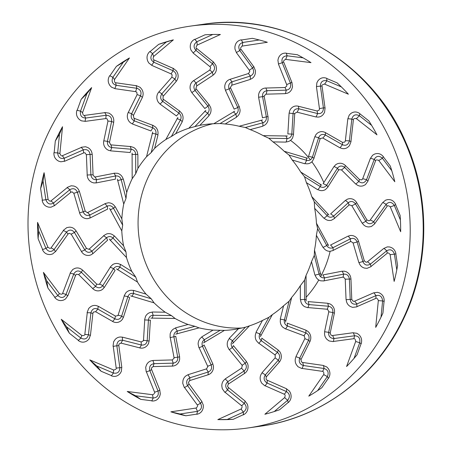 <?xml version="1.0" encoding="UTF-8"?>
<svg xmlns="http://www.w3.org/2000/svg" width="452" height="452" viewBox="0 0 452 452"><rect width="100%" height="100%" fill="white"/><g stroke="black" fill="none" stroke-linecap="round" stroke-linejoin="round"><path stroke-width="0.68" d="M373.618 292.885L377.352 292.331M377.358 292.291L379.358 292.89C382.742 294.574 384.347 297.405 384.166 301.377M384.16 301.422L382.612 300.908L381.019 317.151M373.9 292.777L375.974 295.614C379.912 294.693 382.126 296.45 382.612 300.879M378.324 300.62L375.697 327.384A192.829 181.314 -98.1 0 0 382.917 313.1L384.064 301.365M285.483 322.112L291.693 297.388A103.519 97.338 -98.1 0 0 300.32 285.715L304.558 280.121L304.608 299.461L300.608 299.619C300.761 302.693 302.066 305.032 304.529 306.631L307.671 307.659M300.32 285.715L300.354 299.54M306.123 301.072L306.055 275.37L304.558 280.121M306.207 299.597L304.603 299.461M327.779 303.269L328.48 306.247C331.615 306.868 333.073 308.925 332.853 312.417M332.83 312.53L328.909 311.84M328.92 311.801L327.621 309.434M309.083 304.591L328.48 306.247L327.141 309.321M308.061 301.591L327.457 303.247L329.926 303.902M329.802 303.817L331.378 304.789C333.949 306.987 334.949 309.801 334.367 313.242M334.35 313.321L332.841 312.473L328.661 332.339C328.367 336.169 330.096 338.243 333.847 338.565M354.052 358.363L359.741 342.678L361.131 343.899M359.736 342.706L355.944 341.599M361.052 343.802L357.069 354.769A192.829 181.314 -98.1 0 1 346.582 366.515L355.662 341.509M332.553 335.542L334.13 338.531M353.278 332.74L354.594 335.763L334.011 338.554M353.125 332.728L332.491 335.525M304.608 299.461C304.795 302.252 306.224 303.953 308.902 304.569M308.157 301.597L309.044 304.586L307.902 307.676M353.826 338.808L354.594 335.763C358.645 335.96 360.363 338.254 359.752 342.65M355.944 341.576L354.973 339.045M354.391 338.604L333.401 341.452M333.977 338.554L333.373 341.571M306.055 275.37A103.519 97.338 -98.1 0 0 311.501 261.674L314.908 275.082M330.18 333.096L334.356 313.264M333.175 341.61L329.039 340.932L326.982 339.39C324.937 337.282 324.186 334.734 324.717 331.751L328.661 332.339L330.18 333.118L331.096 335.248L332.446 335.565M352.978 332.779L356.735 333.271M356.752 333.237L358.549 334.361C361.419 336.921 362.289 340.09 361.148 343.859M328.773 311.807L324.587 331.683M327.627 309.264L307.936 307.58M287.24 323.146L305.659 330.067L307.891 331.372M307.795 331.254L309.089 332.627C311.049 335.452 311.326 338.441 309.925 341.588M301.021 359.521L309.908 341.599M309.886 341.661L308.626 340.124L299.721 358.074L301.015 359.549L301.382 361.832L302.608 362.498M323.372 365.453L302.671 362.476M323.22 365.465L326.745 366.967M326.773 366.939L328.237 368.521C330.401 371.781 330.468 375.07 328.44 378.386M323.688 374.595L308.778 396.15A192.829 181.314 -98.1 0 0 321.824 387.731L328.361 378.284M323.954 374.719L323.621 372.041M323.163 371.459L302.106 368.431M301.851 368.533L297.998 366.736L296.376 364.679C294.907 362.086 294.8 359.425 296.043 356.701L299.721 358.074C298.501 361.679 299.676 364.148 303.236 365.493M304.846 338.65L295.936 356.605M304.993 338.672L304.303 336.062M304.354 335.892L285.658 328.87M285.381 328.881L282.585 327.028C280.585 324.802 279.89 322.186 280.494 319.185L284.404 319.863L289.071 301.258L283.602 305.755L280.263 319.055M260.324 336.678L272.381 314.609A103.519 97.338 -98.1 0 0 283.602 305.755M261.776 338.152L277.957 349.865L279.811 351.735M279.743 351.594L280.664 353.272C281.873 356.532 281.415 359.487 279.291 362.131L266.273 376.917M279.234 362.193L278.381 360.063L265.358 374.877L266.256 376.957L266.058 379.228L267.092 380.194M286.517 388.748L267.149 380.2M286.365 388.72L289.421 391.138M289.449 391.11L290.489 393.037C291.789 396.777 291.054 399.963 288.28 402.596M284.596 397.63L264.866 414.258A192.829 181.314 -98.1 0 0 279.573 409.749L288.223 402.455M284.816 397.8L285.15 395.155M284.85 394.466L265.149 385.771M264.878 385.81L261.578 383.019L260.505 380.595C259.719 377.686 260.262 375.092 262.132 372.815L265.358 374.877C263.301 378.008 263.832 380.703 266.962 382.974M275.076 357.882L262.053 372.702M275.212 357.933L275.183 355.261M275.274 355.108L258.843 343.221M258.572 343.17L256.312 340.605C254.917 337.91 254.877 335.198 256.194 332.474L259.815 333.932L268.889 317.321L262.488 320.434L256.001 332.305M232.356 343.774L249.442 325.864A103.519 97.338 -98.1 0 0 262.488 320.434M233.407 345.588L246.25 361.289L247.589 363.6M247.56 363.442L248.046 365.312C248.425 368.792 247.261 371.51 244.549 373.471M228.311 384.104L244.532 373.454M244.481 373.516L244.165 370.928L227.915 381.595L228.288 384.143L227.537 386.262L228.305 387.46M245.069 401.02L228.362 387.483M244.927 400.964L247.3 404.122M247.34 404.105L247.877 406.246C248.227 410.207 246.735 413.077 243.402 414.846M241.035 409.037L217.83 419.609A192.829 181.314 -98.1 0 0 233.209 419.309L243.379 414.676M241.21 409.241L242.176 406.817M242.052 406.065L225.062 392.296M224.785 392.274L222.265 388.675L221.819 386.042C221.762 383.019 222.921 380.669 225.294 378.991L227.915 381.595C225.152 384.036 225.011 386.776 227.497 389.816M241.498 368.199L225.243 378.872M241.617 368.278L242.244 365.724M242.362 365.595L229.322 349.656M229.074 349.537L227.503 346.447C226.808 343.463 227.429 340.842 229.373 338.576L232.531 340.706L245.385 327.225L238.419 328.745L229.232 338.378M203.485 342.91L224.435 330.384A103.519 97.338 -98.1 0 0 233.74 329.536A103.519 97.338 -98.1 0 0 238.419 328.745M204.061 344.944L212.694 363.572L213.429 366.16M213.44 365.996L213.451 367.934C212.971 371.391 211.18 373.691 208.073 374.838M189.716 380.584L208.056 374.804M207.993 374.855L208.315 371.979L189.942 377.77L189.687 380.629L188.444 382.443L188.891 383.788M201.852 401.438L188.942 383.833M201.728 401.348L203.264 405.037M203.304 405.026L203.298 407.241C202.677 411.162 200.53 413.512 196.863 414.298M195.982 408.043L170.884 411.834A192.829 181.314 -98.1 0 0 185.879 415.772L196.88 414.111M196.1 408.269L197.631 406.224M197.693 405.472L184.569 387.567M184.303 387.483L182.738 383.313L182.947 380.652C183.625 377.725 185.326 375.781 188.038 374.815L189.942 377.77C186.665 379.358 185.862 381.957 187.529 385.562M206.394 368.9L188.015 374.691M206.491 368.996L207.722 366.736M207.869 366.645L199.106 347.741M198.891 347.565L198.123 344.153C198.174 341.085 199.417 338.729 201.858 337.079L204.394 339.723L220.164 330.293L213.033 330.129L201.767 336.864M175.681 334.152L199.066 327.864A103.519 97.338 -98.1 0 0 213.033 330.129M175.738 336.271L179.574 356.549L179.659 359.238M179.704 359.08L179.246 360.95C177.935 364.154 175.636 365.877 172.342 366.126M153.126 366.606L172.336 366.086M172.263 366.126L173.269 363.142L154.025 363.668L153.087 366.651L151.437 368.03L151.544 369.437M159.81 389.974L151.584 369.504M159.714 389.856L160.302 393.828M160.347 393.828L159.805 395.958C158.24 399.562 155.584 401.24 151.832 400.992M152.505 394.72L127.227 391.472A192.829 181.314 -98.1 0 0 140.815 399.376L151.9 400.8M152.567 394.946L154.55 393.426M154.799 392.715L146.425 371.894M146.194 371.753L145.685 367.306L146.538 364.798C147.917 362.165 150.036 360.752 152.906 360.566L154.025 363.668C150.459 364.295 149.041 366.566 149.781 370.493M172.161 359.933L152.912 360.453M172.229 360.041L173.975 358.233M174.144 358.176L170.251 337.593M170.088 337.378L170.172 333.875C170.975 330.932 172.754 329.005 175.523 328.084L177.337 331.05L194.936 326.316L188.066 324.485L175.489 327.869M150.832 318.101L175.06 318.474A103.519 97.338 -98.1 0 0 188.066 324.485M150.375 320.152L149.149 340.701L148.572 343.305M148.657 343.17L147.759 344.848C145.708 347.571 143.052 348.605 139.792 347.944M121.029 343.119L139.798 347.887M141.403 345.017L122.616 340.243L120.978 343.158L119.04 344.017L118.803 345.384M121.814 367.403L118.825 345.464M121.752 367.273L121.351 371.25M121.396 371.256L120.345 373.166C117.949 376.211 114.966 377.098 111.384 375.832M113.571 369.968L89.829 359.905A192.829 181.314 -98.1 0 0 101.09 371.233L111.497 375.646M113.571 370.182L115.87 369.284M116.283 368.668L113.237 346.351M113.045 346.164L113.638 341.74L115.079 339.554C117.057 337.395 119.458 336.616 122.289 337.22L122.616 340.243C119 339.864 117.074 341.661 116.831 345.639M141.131 341.91L122.322 337.124M141.171 342.023L143.307 340.785M143.482 340.774L144.725 319.92M144.623 319.671L145.561 316.321C147.053 313.705 149.25 312.332 152.16 312.208M130.639 295.84L154.059 302.851A103.519 97.338 -98.1 0 0 165.212 312.208L152.177 312.004M129.696 297.687L123.492 317.106L122.294 319.457M122.413 319.344L121.13 320.711C118.475 322.779 115.644 323.05 112.644 321.519M95.615 311.716L112.661 321.462M112.576 321.479L114.927 318.852L97.852 309.095L95.558 311.756L93.468 312.027L92.903 313.264M90.451 335.271L92.903 313.355M90.423 335.13L89.061 338.847M89.1 338.864L87.62 340.412C84.552 342.695 81.439 342.735 78.275 340.537M81.823 335.474L61.246 319.281A192.829 181.314 -98.1 0 0 69.405 333.265L78.428 340.367M81.772 335.666L84.225 335.452M84.773 334.972L87.264 312.682M87.123 312.462L88.778 308.36L90.711 306.648C93.157 305.106 95.677 305.01 98.27 306.366L97.852 309.095C94.434 307.739 92.123 308.936 90.92 312.694M115.418 316.055L98.333 306.292M115.424 316.168L117.802 315.586M117.972 315.626L124.272 295.913M124.227 295.653L125.955 292.687C128.04 290.568 130.515 289.845 133.368 290.523L133.611 293.495L151.234 298.772L146.03 294.122L133.436 290.353M116.475 268.895L137.493 282.071A103.519 97.338 -98.1 0 0 146.03 294.122M115.113 270.409L104.35 287.382L102.615 289.308M102.757 289.229L101.18 290.201C98.095 291.467 95.287 290.952 92.75 288.664M78.614 274.55L92.779 288.602M95.598 286.41L81.416 272.341L78.546 274.579L76.456 274.251L75.603 275.268M67.856 295.761L75.586 275.364M67.862 295.625L65.636 298.828M65.67 298.851L63.856 299.942C60.319 301.298 57.291 300.49 54.754 297.506M59.432 293.597L43.415 272.375A192.829 181.314 -98.1 0 0 47.923 288.06L54.946 297.365M59.336 293.743L61.766 294.235M62.421 293.919L70.275 273.172M70.196 272.935L72.8 269.437L75.088 268.313C77.84 267.494 80.309 268.092 82.501 270.11L81.416 272.341C78.433 270.104 75.896 270.624 73.817 273.906M96.768 284.138L82.575 270.064M96.751 284.24L99.197 284.359M99.361 284.438L110.277 267.217M110.299 266.962L112.701 264.573C115.243 263.104 117.814 263.087 120.418 264.51L119.927 267.166L135.741 277.082L131.831 271.471L120.526 264.386M109.305 239.097L126.487 257.533A103.519 97.338 -98.1 0 0 131.831 271.471M107.61 240.176L93.027 253.538L90.875 254.917M91.033 254.877L89.264 255.38C85.965 255.759 83.36 254.504 81.456 251.606M71.184 234.147L81.507 251.544M81.416 251.532L84.778 249.928L74.439 232.497L71.117 234.164L69.162 233.26L68.088 233.989M55.573 251.572L68.049 234.079M55.607 251.448L52.669 253.911M52.698 253.939L50.669 254.499C46.906 254.843 44.166 253.233 42.431 249.673M47.929 247.182L37.561 222.378A192.829 181.314 -98.1 0 0 38.104 238.696L42.652 249.572M47.793 247.278L50.036 248.436M50.743 248.312L63.427 230.526M63.41 230.283L66.794 227.627L69.286 227.17C72.156 227.13 74.405 228.379 76.038 230.91L74.439 232.497C72.088 229.526 69.506 229.328 66.681 231.91M86.462 248.334L76.122 230.899M86.422 248.419L88.767 249.227M88.903 249.34L103.7 235.78M103.785 235.554L106.7 233.91C109.52 233.187 112.023 233.865 114.203 235.95L113.068 238.097L125.995 251.973L123.577 245.786L114.339 235.871M109.621 208.479L121.791 230.921A103.519 97.338 -98.1 0 0 123.577 245.786M107.712 209.05L90.304 217.892L87.874 218.627M88.038 218.632L86.196 218.632C82.902 218.101 80.688 216.18 79.546 212.875M73.84 193.258L79.603 212.819M83.168 211.852L77.394 192.269L73.766 193.27L72.088 191.84L70.868 192.236M54.432 205.711L70.806 192.32L69.783 189.755M54.5 205.603L51.042 207.169M51.065 207.202L48.963 207.185C45.228 206.496 42.957 204.202 42.143 200.304M48.087 199.394L44.081 172.704A192.829 181.314 -98.1 0 0 40.623 188.54L42.381 200.242M45.861 199.688L47.929 199.405L49.827 201.185M50.545 201.259L67.19 187.636M67.235 187.416L71.162 185.778L73.699 186.015C76.49 186.761 78.371 188.574 79.337 191.456L77.394 192.275M85.202 211.078L79.422 191.473M85.14 211.135L87.219 212.581M87.321 212.722L104.988 203.75M105.124 203.564L108.356 202.773C111.271 202.846 113.531 204.18 115.141 206.779L113.508 208.265L122.673 225.152L121.837 218.83L115.288 206.762M117.396 179.128L123.729 204.05A103.519 97.338 -98.1 0 0 121.837 218.83M115.401 179.156L96.349 182.874L93.818 182.913M93.971 182.958L92.191 182.461C89.123 181.049 87.439 178.602 87.14 175.116M86.383 154.674L87.208 175.065M90.897 174.822L90.072 154.409L86.315 154.674L85.038 152.827L83.756 152.855M64.517 161.302L83.671 152.923M64.608 161.228L60.873 161.782M60.884 161.816L58.85 161.228C55.393 159.545 53.748 156.725 53.912 152.753M59.901 153.494L62.523 126.729A192.829 181.314 -98.1 0 0 55.308 141.007L54.155 152.742M57.664 152.878L59.743 153.443L61.15 155.691M61.828 155.957L81.309 147.437M81.405 147.245L85.614 146.742L88.016 147.663C90.547 149.137 91.925 151.386 92.163 154.42L90.072 154.409C89.417 150.612 87.247 149.07 83.558 149.787M93.067 174.907L92.236 154.477M92.988 174.941L94.654 176.924M94.722 177.082L114.057 173.308M114.232 173.178L117.56 173.297C120.373 174.161 122.238 176.054 123.164 178.986L121.215 179.704L125.984 198.456L126.724 192.433L123.317 179.032M132.103 153.042L132.17 178.738A103.519 97.338 -98.1 0 0 126.724 192.433M130.165 152.522L110.768 150.866L108.299 150.205M108.44 150.29L106.83 149.324C104.197 147.137 103.163 144.329 103.723 140.894M107.977 121.029L103.802 140.855M103.74 140.809L107.429 141.346L111.61 121.481L107.909 121.012L107.118 118.865L105.864 118.531M85.14 121.379L105.774 118.582M85.242 121.334L81.484 120.842M81.49 120.876L79.659 119.752C76.716 117.204 75.806 114.04 76.936 110.271M82.563 112.605L91.643 87.592A192.829 181.314 -98.1 0 0 81.157 99.344L77.173 110.311M82.417 112.52L83.241 115.068M83.835 115.503L104.813 112.661M104.954 112.52L109.164 113.181L111.271 114.718C113.367 116.819 114.153 119.362 113.644 122.339L111.61 121.481C111.904 117.65 110.175 115.576 106.423 115.254M109.52 142.295L113.706 122.419M109.44 142.29L110.576 144.68M110.599 144.849L130.278 146.527M130.487 146.459L133.685 147.476C136.205 149.075 137.555 151.409 137.736 154.477L135.668 154.358L135.713 173.698L137.905 168.398L137.871 154.573M152.742 131.995L146.533 156.725A103.519 97.338 -98.1 0 0 137.905 168.398M150.985 130.967L132.566 124.046L130.334 122.735M130.447 122.854L129.119 121.486C127.102 118.673 126.78 115.689 128.165 112.542M137.137 94.604L128.249 112.52M131.651 113.684L140.549 95.745L137.075 94.581L136.832 92.281L135.702 91.603M114.893 88.654L135.594 91.632M115.006 88.643L111.48 87.14M111.474 87.168L109.966 85.597C107.734 82.343 107.627 79.06 109.644 75.75M114.537 79.518L129.447 57.963A192.829 181.314 -98.1 0 0 116.401 66.376L109.864 75.829M114.412 79.371L114.593 82.072M115.062 82.654L136.114 85.682M136.284 85.592L140.205 87.377L141.877 89.428C143.391 92.016 143.538 94.671 142.318 97.389L140.549 95.745C141.77 92.14 140.595 89.671 137.035 88.326M133.447 115.452L142.357 97.496M133.368 115.424L133.888 118.051M133.871 118.215L152.561 125.238M152.776 125.238L155.629 127.085C157.686 129.306 158.426 131.911 157.855 134.911L155.872 133.956L151.2 152.561L154.624 148.358L157.963 135.058M177.902 117.435L165.844 139.504A103.519 97.338 -98.1 0 0 154.624 148.358M176.45 115.961L160.262 104.248L158.415 102.378M158.499 102.519L157.545 100.847C156.273 97.587 156.691 94.643 158.799 91.999M171.884 77.202L158.884 91.993M161.895 93.745L174.913 78.942L171.828 77.173L172.155 74.885L171.218 73.902M151.748 65.359L171.116 73.908M151.861 65.387L148.804 62.975M148.793 62.997L147.719 61.076C146.346 57.347 147.041 54.167 149.804 51.534M153.629 56.483L173.359 39.855A192.829 181.314 -98.1 0 0 158.652 44.364L149.996 51.652M153.55 56.291L153.064 58.958M153.375 59.647L173.065 68.337M173.252 68.314L176.625 71.094L177.743 73.518C178.585 76.416 178.082 79.004 176.229 81.281L174.913 78.942C176.975 75.812 176.438 73.117 173.308 70.845M163.217 96.219L176.24 81.4M163.149 96.157L163.008 98.852M162.952 99.005L179.376 110.887M179.585 110.955L181.902 113.508C183.354 116.198 183.439 118.899 182.15 121.622L180.455 119.887L171.381 136.498L175.738 133.679L182.224 121.808M205.869 110.339L188.783 128.249A103.519 97.338 -98.1 0 0 175.738 133.679M204.818 108.525L191.97 92.818L190.637 90.513M190.682 90.666L190.162 88.801C189.721 85.332 190.846 82.62 193.535 80.659M209.847 70.02L193.625 80.665M193.603 80.614L196.106 82.891L212.355 72.224L209.801 69.987L210.677 67.851L210.005 66.642M193.196 53.087L209.903 66.625M193.298 53.15L190.925 49.991L190.332 47.867C189.908 43.912 191.36 41.053 194.682 39.284M197.191 45.076L220.39 34.505A192.829 181.314 -98.1 0 0 205.016 34.798L194.846 39.437M197.157 44.85L196.038 47.296M196.168 48.042L213.158 61.805M213.344 61.851L215.937 65.438L216.435 68.066C216.542 71.077 215.418 73.422 213.067 75.1L212.355 72.224C215.118 69.783 215.259 67.043 212.773 64.003M196.795 85.903L213.05 75.23M196.744 85.818L195.953 88.389M195.857 88.513L208.897 104.452M209.084 104.581L210.711 107.666C211.463 110.644 210.886 113.26 208.971 115.514L207.745 113.113L194.885 126.594L199.807 125.368L208.993 115.735M234.741 111.198L213.79 123.729A103.519 97.338 -98.1 0 0 204.479 124.577A103.519 97.338 -98.1 0 0 199.807 125.368M234.164 109.164L225.531 90.541L224.797 87.954M224.802 88.112L224.757 86.185C225.175 82.733 226.927 80.439 230.017 79.298M248.442 73.535L230.096 79.32M230.091 79.275L231.955 81.84L250.329 76.049L248.402 73.501L249.77 71.67L249.419 70.309M236.413 52.669L249.323 70.269M236.498 52.765L234.961 49.07L234.904 46.872C235.464 42.963 237.566 40.618 241.221 39.832M242.244 46.07L267.335 42.279A192.829 181.314 -98.1 0 0 252.346 38.335L241.34 40.002M242.266 45.821L240.583 47.889M240.526 48.641L253.657 66.54M253.826 66.642L255.465 70.8L255.307 73.456C254.674 76.371 253.018 78.315 250.323 79.275L250.329 76.049C253.606 74.461 254.414 71.862 252.741 68.258M231.899 85.202L250.278 79.411M231.87 85.095L230.475 87.377M230.35 87.468L239.114 106.373M239.266 106.559L240.091 109.96C240.097 113.023 238.893 115.373 236.486 117.011L235.876 114.096L220.113 123.526L225.186 123.984L236.458 117.243M262.544 119.955L239.159 126.249A103.519 97.338 -98.1 0 0 225.186 123.984M262.482 117.842L258.651 97.564L258.567 94.875M258.533 95.027L258.962 93.163C260.211 89.971 262.471 88.253 265.748 88.004M285.031 87.513L265.821 88.038M267.013 90.677L286.246 90.151L285.003 87.479L286.777 86.083L286.766 84.66M278.455 64.133L286.681 84.603M278.511 64.252L277.918 60.285M277.901 60.285L278.404 58.155C279.895 54.562 282.511 52.89 286.252 53.138M285.72 59.393L310.993 62.642A192.829 181.314 -98.1 0 0 297.41 54.737L286.325 53.313M285.8 59.144L283.664 60.687M283.427 61.399L291.8 82.213M291.941 82.371L292.517 86.807L291.715 89.31C290.387 91.937 288.303 93.338 285.455 93.524L286.246 90.151C289.811 89.524 291.229 87.253 290.489 83.326M266.132 94.169L285.381 93.649M266.132 94.05L264.217 95.886M264.081 95.931L267.974 116.514M268.07 116.746L268.042 120.238C267.296 123.17 265.561 125.097 262.827 126.006M287.393 136.012L263.16 135.64A103.519 97.338 -98.1 0 0 250.159 129.622L262.736 126.238M287.851 133.961L289.077 113.412L289.653 110.802M289.585 110.938L290.45 109.271C292.444 106.548 295.054 105.525 298.297 106.186M317.129 111.006L298.36 106.231M298.371 106.209L298.857 108.796L317.654 113.576L317.106 110.972L319.174 110.096L319.507 108.717M316.445 86.705L319.44 108.644M316.473 86.84L316.869 82.857M316.852 82.852L317.858 80.948C320.185 77.913 323.135 77.032 326.7 78.298M324.655 84.145L348.39 94.208A192.829 181.314 -98.1 0 0 337.135 82.88L326.728 78.467M324.796 83.908L322.344 84.829M321.943 85.445L324.988 107.757M325.084 107.96L324.564 112.373L323.174 114.554C321.248 116.706 318.88 117.48 316.072 116.87L317.654 113.576C321.27 113.955 323.197 112.158 323.44 108.181M297.162 112.192L315.971 116.978M297.19 112.068L294.89 113.333M294.744 113.333L293.495 134.193M293.534 134.447L292.659 137.792C291.218 140.402 289.06 141.77 286.184 141.888L287.082 138.532L268.85 138.255L273.014 141.905L286.043 142.103M307.586 158.268L284.167 151.256A103.519 97.338 -98.1 0 0 273.014 141.905M308.53 156.426L314.733 137.001L315.925 134.656M315.829 134.764L317.078 133.402C319.671 131.34 322.462 131.08 325.446 132.611M342.543 142.403L325.496 132.662M325.513 132.651L325.344 134.967L342.424 144.725L342.531 142.374L344.746 142.086L345.407 140.832M347.814 118.836L345.362 140.753M347.803 118.978L349.159 115.266M349.142 115.243L350.582 113.701C353.583 111.429 356.662 111.395 359.809 113.599M356.402 118.639L376.979 134.832A192.829 181.314 -98.1 0 0 368.821 120.848L359.798 113.746M356.594 118.43L353.989 118.661M353.453 119.142L350.961 141.431M351.006 141.668L349.424 145.753L347.543 147.459C345.147 148.996 342.667 149.081 340.085 147.725L342.424 144.725C345.837 146.081 348.147 144.883 349.351 141.126M322.875 138.046L339.96 147.81M322.937 137.922L320.395 138.527M320.248 138.487L313.954 158.2M313.931 158.466L312.259 161.426C310.23 163.534 307.801 164.251 304.981 163.573L306.659 160.324L289.037 155.047L292.195 159.985L304.789 163.76M321.751 185.218L300.733 172.042A103.519 97.338 -98.1 0 0 292.195 159.985M323.112 183.704L333.875 166.732L335.604 164.805M335.486 164.878L337.028 163.918C340.051 162.658 342.819 163.178 345.339 165.472M362.707 178.828L361.758 179.862L359.538 179.551L345.379 165.522L344.661 167.404M370.408 158.341L362.679 178.743M370.363 158.488L372.589 155.285M372.572 155.262L374.352 154.177C377.815 152.827 380.81 153.64 383.33 156.629M378.787 160.517L394.805 181.738A192.829 181.314 -98.1 0 0 390.302 166.053L383.279 156.748M379.03 160.347L376.448 159.878M375.804 160.194L367.945 180.941M367.939 181.19L365.402 184.676L363.159 185.795C360.464 186.603 358.029 186.004 355.86 183.987L358.854 181.478L344.673 167.409M341.526 169.963L355.718 184.037M341.61 169.85L338.994 169.754M338.864 169.675L327.943 186.902M327.858 187.156L325.513 189.541C323.027 190.998 320.496 191.015 317.925 189.586L320.349 186.648L304.529 176.738L306.394 182.642L317.699 189.727M328.92 215.016L311.739 196.58A103.519 97.338 -98.1 0 0 306.394 182.642M330.61 213.932L345.192 200.575L347.345 199.191M347.209 199.23L348.944 198.733C352.181 198.36 354.747 199.626 356.628 202.524M366.967 219.971L356.651 202.575M355.504 203.903L365.832 221.322L366.973 219.966L369.052 220.853L370.222 220.107M382.691 202.536L370.216 220.028M382.618 202.665L385.556 200.196M385.55 200.168L387.533 199.62C391.229 199.281 393.935 200.897 395.653 204.457M390.296 206.931L400.664 231.735A192.829 181.314 -98.1 0 0 400.116 215.418L395.573 204.541M390.568 206.818L388.178 205.677M387.483 205.801L374.793 223.593M374.725 223.842L371.414 226.486L368.962 226.938C366.148 226.972 363.933 225.717 362.323 223.181L365.832 221.322C368.182 224.294 370.764 224.491 373.589 221.909M351.831 205.767L362.171 223.203M351.938 205.677L349.424 204.892M349.323 204.773L334.52 218.339M334.373 218.57L331.519 220.203C328.751 220.921 326.293 220.231 324.146 218.147L327.203 215.723L314.276 201.846L314.648 208.321L323.886 218.237M328.604 245.634L316.434 223.192A103.519 97.338 -98.1 0 0 314.648 208.321M330.514 245.057L347.921 236.215L350.345 235.481M350.204 235.475L352.012 235.481C355.244 236.023 357.419 237.944 358.543 241.255M367.442 261.861L366.126 262.273L364.323 260.86L358.555 241.3M383.833 248.397L367.459 261.787M383.725 248.504L387.178 246.939M387.178 246.905L389.245 246.928C392.907 247.628 395.138 249.928 395.935 253.826M390.138 254.719L394.144 281.41A192.829 181.314 -98.1 0 0 397.596 265.573L395.845 253.866M394.41 254.131L390.438 254.685L388.387 252.928M387.68 252.854L371.024 266.482M370.9 266.708L367.041 268.335L364.555 268.092C361.815 267.341 359.973 265.522 359.024 262.64L362.883 261.544L357.108 241.967L358.566 241.334M353.091 243.023L358.871 262.629M353.221 242.956L350.978 241.537M350.905 241.391L333.226 250.363M333.028 250.555L329.864 251.34C326.999 251.255 324.779 249.916 323.208 247.317L326.762 245.555L317.603 228.667L316.389 235.277L322.937 247.351M320.83 274.985L314.496 250.063A103.519 97.338 -98.1 0 0 316.389 235.277M322.818 274.957L341.87 271.24L344.407 271.2M344.266 271.149L346.017 271.658C349.023 273.07 350.667 275.528 350.95 279.02M354.554 301.241L353.176 301.286L351.775 299.456L350.95 279.053M373.747 292.8L354.588 301.185M382.607 300.942L378.623 300.648L377.064 298.422M376.392 298.156L356.911 306.676M356.73 306.88L352.588 307.371L350.232 306.445C347.757 304.964 346.413 302.704 346.198 299.67L350.204 299.41C350.854 303.207 353.023 304.75 356.713 304.032M345.232 279.195L346.057 299.625M345.373 279.155L343.537 277.195M343.503 277.025L324.163 280.805M323.926 280.946L320.654 280.816C317.897 279.946 316.072 278.042 315.18 275.104L319.055 274.115C319.914 276.771 321.705 278.031 324.429 277.89M403.563 283.466A202.982 190.863 -98.1 0 0 190.428 26.114A202.982 190.863 -98.1 0 0 30.165 254.03A202.982 190.863 -98.1 0 0 247.798 427.999A202.982 190.863 -98.1 0 0 403.563 283.466M311.739 196.58L314.276 201.846M327.971 213.847L327.203 215.723C329.192 217.587 331.322 217.74 333.587 216.169M330.694 213.886L333.7 216.073L334.542 218.401M300.733 172.042L304.529 176.738M320.547 184.326L320.344 186.653C322.717 187.913 324.796 187.473 326.598 185.331M323.186 183.642L326.677 185.207L327.982 186.953M284.167 151.256L289.037 155.047M306.207 157.72L306.659 160.324C309.247 160.901 311.14 159.901 312.349 157.33M308.58 156.358L312.4 157.183L313.999 158.234M263.16 135.64L268.85 138.255M285.93 135.837L287.082 138.538C289.704 138.38 291.286 136.894 291.817 134.063M287.884 133.888L293.546 134.204M250.159 129.622L245.34 127.504L262.934 122.769L262.827 126.012M239.159 126.249L245.34 127.504M261.092 120.175L262.94 122.769M262.934 122.763C265.426 121.899 266.578 120.017 266.403 117.13M262.505 117.769L268.019 116.503M213.79 123.729L220.113 123.526M233.39 111.797L235.876 114.102C238.057 112.571 238.707 110.429 237.831 107.678M237.769 107.531L239.153 106.339M188.783 128.249L194.885 126.594M204.711 111.271L207.745 113.119C209.468 111.034 209.57 108.779 208.056 106.344M204.812 108.463L207.96 106.226L208.926 104.401M165.844 139.504L171.381 136.498M177.009 118.639L180.461 119.887C181.602 117.396 181.156 115.181 179.105 113.237M176.427 115.91L178.986 113.141L179.387 110.819M146.533 156.725L151.2 152.561M152.171 133.396L155.872 133.956C156.369 131.221 155.398 129.193 152.951 127.871M150.957 130.933L152.81 127.814L152.55 125.159M132.17 178.738L135.713 173.698M131.894 154.533L135.668 154.358C135.476 151.567 134.046 149.866 131.374 149.25M130.131 152.505L131.227 149.233L130.249 146.448M123.729 204.05L125.984 198.456M117.554 180.614L121.221 179.698C120.356 177.048 118.565 175.788 115.842 175.93M115.695 175.952L114.006 173.229M121.791 230.921L122.673 225.152M110.135 209.864L113.514 208.265C112.034 205.926 110.005 205.197 107.423 206.078M107.683 209.073L107.288 206.14L104.92 203.677M126.487 257.533L125.995 251.973M110.135 240.283L113.073 238.097M113.068 238.097C111.079 236.232 108.949 236.08 106.683 237.65M107.593 240.215L106.57 237.746L103.61 235.718M137.493 282.071L135.741 277.082M117.554 269.804L119.927 267.166C117.56 265.906 115.475 266.347 113.678 268.488M115.102 270.46L113.588 268.612L110.175 267.172M154.059 302.851L151.234 298.772M131.894 296.41L133.611 293.495C131.023 292.919 129.131 293.919 127.922 296.489M129.707 297.744L127.871 296.636L124.159 295.89M165.212 312.208L171.427 315.564L153.194 315.287L152.16 312.202M175.06 318.474L171.427 315.564M152.177 318.293L153.194 315.281M153.194 315.287C150.567 315.439 148.985 316.925 148.454 319.756M150.403 320.214L144.612 319.92M199.066 327.864L194.936 326.316M177.009 333.955L177.337 331.05C174.845 331.921 173.692 333.802 173.873 336.689M175.783 336.333L170.138 337.616M224.435 330.384L220.164 330.293M204.711 342.333L204.394 339.718M204.394 339.723C202.213 341.249 201.564 343.39 202.439 346.142M204.118 345.006L202.502 346.288L198.999 347.786M249.442 325.864L245.385 327.225M233.39 342.859L232.526 340.701C230.802 342.786 230.701 345.04 232.215 347.469M233.481 345.639L232.305 347.594L229.226 349.724M272.381 314.609L268.889 317.321M261.092 335.491L259.815 333.926M259.821 333.932C258.668 336.424 259.115 338.638 261.166 340.582M261.861 338.192L261.284 340.678L258.77 343.305M291.693 297.388L289.071 301.258M285.93 320.734L284.398 319.863C283.901 322.598 284.879 324.626 287.325 325.948M287.331 323.169L287.461 326.005L285.602 328.96M316.434 223.192L317.603 228.667M327.971 244.266L326.762 245.555C328.237 247.894 330.265 248.623 332.847 247.741M330.604 245.029L332.983 247.679L333.237 250.448M357.12 242.012L353.232 243.001M348.215 236.085L350.424 238.825L350.503 241.679M357.086 241.899C355.628 238.729 353.407 237.701 350.424 238.825L333.017 247.662M356.86 303.976L375.974 295.614L375.9 298.489M350.95 279.099L349.373 278.986L350.204 299.41L351.775 299.456M342.187 271.177L343.661 274.144C346.831 273.884 348.735 275.483 349.373 278.929M354.656 301.19L356.973 303.925M322.914 274.946L324.57 277.867L324.146 280.895M320.547 273.511L319.05 274.121L314.287 255.363L311.501 261.674M343.045 277.206L343.661 274.144L324.609 277.861M314.496 250.063L314.287 255.363M242.182 327.977A103.519 97.338 81.9 0 1 141.459 195.942A103.519 97.338 81.9 0 1 212.745 123.775M290.529 140.369A103.519 97.338 81.9 0 1 310.349 159.822M311.863 161.827A103.519 97.338 81.9 0 1 323.83 182.568M330.124 251.335A103.519 97.338 81.9 0 1 320.609 276.703M318.784 279.986A103.519 97.338 81.9 0 1 306.111 297.297M364.323 260.86L362.883 261.544C364.436 265.053 366.894 265.951 370.267 264.245M367.527 261.787L370.493 264.064M395.941 253.871L394.404 254.097L396.783 269.923M383.974 248.34L386.731 250.781C390.296 248.809 392.85 249.905 394.404 254.069M370.369 264.16L371.052 266.573M370.397 264.143L386.731 250.781L387.285 253.306M356.668 202.598L355.492 203.892M370.284 220.011L373.764 221.678M395.664 204.496L394.325 205.434L400.399 219.977M382.816 202.445L386.138 204.327C389.082 201.428 391.805 201.79 394.313 205.406M345.447 200.372L348.311 202.688L349.006 205.157M355.464 203.846C353.289 201.168 350.905 200.784 348.311 202.694L333.729 216.05M355.526 203.948L351.961 205.716M373.668 221.802L374.838 223.667M394.336 205.468L390.584 206.835M373.691 221.779L386.138 204.327L387.206 206.332M359.538 179.551L358.854 181.478C361.837 183.715 364.374 183.196 366.459 179.913M362.741 178.721L366.566 179.642M383.352 156.663L382.369 158.234L391.777 170.698M370.504 158.228L374.228 159.409C376.352 155.787 379.064 155.392 382.352 158.211M334.068 166.477L337.463 168.206L338.655 170.121M344.622 167.364C341.881 165.364 339.492 165.647 337.463 168.212L326.7 185.179M344.707 167.449L341.639 169.884M366.504 179.789L368.007 180.986M382.392 158.262L379.047 160.364M366.521 179.76L374.228 159.409L375.668 160.776M345.418 140.719L349.39 140.832M359.843 113.621L359.363 115.718L371.623 125.362M347.882 118.701L351.82 119.091C352.984 114.994 355.487 113.864 359.34 115.695M314.858 136.707L318.62 137.724L320.157 138.973M318.615 137.724L312.411 157.149M325.395 135.001L322.971 137.945M349.368 140.99L351.023 141.453M359.391 115.735L356.617 118.441M349.373 140.956L351.82 119.091L353.458 119.729M318.62 137.724C319.943 134.685 322.169 133.752 325.299 134.945M319.485 108.604L323.406 107.881M326.734 78.315L326.864 80.772C322.688 80.044 320.553 81.829 320.44 86.117L322.09 86.004M316.485 86.558L320.44 86.117L323.423 108.011M341.373 86.925L326.869 80.778M289.127 113.096L294.766 113.825M298.806 108.785C295.506 108.491 293.597 110.005 293.065 113.322L291.834 133.871M298.913 108.813L297.23 112.079M323.423 108.045L325.05 107.745M326.898 80.789L324.818 83.914M265.827 88.004L267.002 90.677M286.721 84.558L290.382 83.049M286.291 53.144L287.093 55.794L303.077 57.845M278.455 63.992L282.217 62.743C281.285 58.545 282.901 56.229 287.071 55.788M258.623 97.253L264.217 96.389M266.951 90.682C263.708 91.298 262.239 93.293 262.539 96.66L266.369 116.938M267.064 90.677L266.171 94.05M290.438 83.196L291.851 82.174M287.127 55.794L285.822 59.144M290.433 83.168L282.217 62.743L283.703 61.89M249.346 70.224L252.572 68.02M241.261 39.827L242.764 42.471M236.385 52.534L239.769 50.556C237.848 46.742 238.837 44.047 242.735 42.471M259.256 39.979L242.769 42.471L242.289 45.816M237.758 107.497L229.119 88.874L230.593 87.863M232.012 81.823L231.91 85.083M252.662 68.145L253.696 66.478M252.645 68.116L239.769 50.556L240.91 49.031M234.17 109.096L237.769 107.536M225.429 90.253L229.124 88.869C228.011 85.688 228.944 83.349 231.91 81.857M209.92 66.58L212.553 63.817M194.722 39.267L196.886 41.72C193.496 44.324 193.202 47.211 195.982 50.387L196.626 48.302M193.14 52.974L195.982 50.387L212.649 63.89M212.779 34.476L196.891 41.714M191.812 92.581L195.094 90.49L196.191 88.824M196.061 82.919C193.575 85.185 193.253 87.705 195.094 90.49L207.943 106.197M196.157 82.857L196.778 85.795M212.672 63.913L213.174 61.721M196.914 41.708L197.179 44.838M158.85 91.937L161.889 93.756M171.116 73.868L173.048 70.727M149.838 51.511L152.595 53.585L166.353 41.991L173.359 39.855M151.663 65.274L153.844 62.246C150.392 59.93 149.974 57.048 152.573 53.602M158.652 44.364L166.353 41.991M160.053 104.067L162.771 101.406L163.341 99.203M161.856 93.796C160.014 96.671 160.324 99.214 162.771 101.406L178.958 113.119M161.929 93.711L163.178 96.129M173.189 70.789L173.059 68.235M152.623 53.568L153.567 56.274M173.161 70.778L153.838 62.246L153.872 59.76M128.198 112.469L131.645 113.695M135.594 91.592L136.758 88.281M109.666 75.716L112.91 77.269L123.306 62.235L129.447 57.963M114.791 88.598L116.22 85.326C112.339 84.027 111.232 81.349 112.893 77.292M116.401 66.376L123.306 62.235M132.323 123.938L134.363 120.876L134.289 118.294M131.622 113.74C130.555 117.04 131.47 119.418 134.363 120.876L152.776 127.797M131.673 113.638L133.391 115.384M136.905 88.304L136.08 85.575M112.927 77.241L114.424 79.354M136.877 88.298L116.215 85.326L115.565 82.614M105.762 118.554L106.147 115.288M76.953 110.231L80.524 111.147M85.032 121.356L85.677 118.057C81.631 117.859 79.908 115.565 80.518 111.169M91.643 87.592L86.857 93.705L80.529 111.141M81.157 99.344L86.857 93.705M110.508 150.832L111.797 147.572L111.017 144.804M107.418 141.403C107.197 144.894 108.655 146.951 111.797 147.572L131.187 149.228M107.446 141.29L109.452 142.25M106.293 115.266L104.751 112.554M80.541 111.113L82.428 112.491M106.265 115.266L85.677 118.057L84.309 115.316M87.134 175.031L90.897 174.834M83.66 152.906L83.298 149.894M53.918 152.714L57.658 152.912L59.489 134.25L62.523 126.729M64.41 161.319L64.297 158.206C60.359 159.127 58.144 157.369 57.658 152.94M55.308 141.007L59.489 134.25M96.095 182.924L96.609 179.676L95.112 176.913M90.897 174.89C91.541 178.337 93.445 179.936 96.609 179.67L115.661 175.958M90.892 174.771L92.988 174.896M83.439 149.838L81.219 147.335M83.411 149.844L64.297 158.206L62.235 155.635M115.373 179.161L115.701 175.952M79.524 212.796L83.168 211.869M77.388 192.275C75.834 188.767 73.377 187.868 70.004 189.574M42.138 200.259L45.867 199.722M54.336 205.762L53.539 203.038C49.974 205.01 47.42 203.914 45.867 199.75M44.081 172.704L43.07 181.111L45.861 199.716M40.623 188.54L43.07 181.111M90.067 218.022L89.846 214.994L87.654 212.44M89.846 214.999L107.254 206.157M83.151 211.807L85.129 211.09M69.902 189.659L67.077 187.552M69.874 189.676L53.539 203.038L50.85 200.818M89.846 214.994C86.863 216.118 84.643 215.09 83.185 211.92M68.032 234.085L66.512 232.142M42.415 249.634L45.946 248.385L38.719 231.091L37.561 222.378M55.494 251.657L54.133 249.493C51.189 252.391 48.466 252.03 45.957 248.414M38.104 238.696L38.719 231.091M92.841 253.736L91.959 251.131L89.151 248.967M91.959 251.131L106.542 237.769M84.744 249.871L86.4 248.38M66.602 232.017L63.291 230.458M45.934 248.351L47.788 247.255M66.58 232.04L54.133 249.493L50.929 247.792M91.959 251.126C89.366 253.035 86.982 252.651 84.806 249.973M92.688 288.602L95.609 286.415M75.574 275.381L73.71 274.178M54.732 297.472L57.901 295.585M67.806 295.868L66.043 294.41C63.918 298.032 61.206 298.427 57.918 295.608M43.415 272.375L46.731 280.788L57.896 295.58M47.923 288.06L46.731 280.788M104.22 287.63L102.807 285.613L99.502 283.997M95.649 286.455C98.395 288.455 100.779 288.173 102.807 285.607L113.571 268.641M95.564 286.37L96.722 284.212M73.761 274.031L70.122 273.138M57.879 295.557L59.319 293.727M73.749 274.059L66.043 294.41L62.466 293.348M92.897 313.377L90.886 312.987M78.241 340.509L80.908 338.102L66.557 326.813L61.246 319.281M90.428 335.395L88.451 334.729C87.292 338.825 84.784 339.955 80.931 338.124M69.405 333.265L66.557 326.813M123.424 317.394L121.656 316.095L118.006 315.151M114.972 318.875C118.102 320.067 120.328 319.135 121.65 316.095L127.859 296.67M114.876 318.818L115.39 316.146M90.903 312.829L87.106 312.677M80.885 338.085L81.75 335.65M90.897 312.863L88.451 334.729L84.677 334.395M139.713 347.921L141.414 345.023M118.831 345.497L116.87 345.938M111.345 375.815L113.407 373.047L96.852 366.03L89.829 359.905M121.825 367.538L119.831 367.702C119.718 371.99 117.582 373.776 113.429 373.058M101.09 371.233L96.852 366.03M149.16 341.006L143.391 340.299M141.465 345.034C144.764 345.328 146.68 343.814 147.205 340.497L148.437 319.948M141.357 345.006L141.131 342.011M116.848 345.78L113.079 346.379M113.379 373.03L113.548 370.177M116.848 345.808L119.836 367.702L116.045 368.12M151.595 369.544L149.889 370.77M151.793 400.986L153.177 398.026L135.549 395.766L127.227 391.472M159.855 390.104L158.053 391.076C158.985 395.274 157.369 397.59 153.205 398.031M140.815 399.376L135.549 395.766M173.319 363.137C176.562 362.521 178.031 360.526 177.732 357.159L173.941 357.73M179.659 356.848L177.738 357.159L173.901 336.881M173.212 363.142L172.189 360.041M149.832 370.623L146.278 371.951M153.143 398.026L152.544 394.946M149.844 370.651L158.053 391.076L154.431 392.234M188.97 383.878L187.699 385.799M196.818 414.303L197.507 411.348L180.009 413.992L170.884 411.834M201.925 401.562L200.502 403.263C202.423 407.077 201.434 409.772 197.535 411.348M185.879 415.772L180.009 413.992M212.852 363.849L211.152 364.95L207.564 366.256M211.152 364.945L202.513 346.322M208.259 371.996L206.451 369.007M187.608 385.675L184.433 387.647M197.479 411.354L196.078 408.275M187.625 385.703L200.502 403.263L197.225 405.094M211.146 364.95C212.259 368.131 211.333 370.471 208.366 371.962M228.396 387.522L227.718 390.003M243.362 414.863L243.385 412.1L227.203 419.473L217.83 419.609M245.17 401.127L244.289 403.433C247.069 406.608 246.775 409.495 243.408 412.088M233.209 419.309L227.203 419.473M246.476 361.527L245.176 363.329L241.973 365.295M244.21 370.9C246.696 368.634 247.018 366.114 245.176 363.329L232.334 347.622M244.12 370.962L241.583 368.301M227.599 389.906L224.955 392.404M243.357 412.111L241.193 409.252M227.622 389.929L244.289 403.433L241.509 405.823M267.194 380.234L267.222 383.093M288.246 402.619L287.675 400.235L274.251 411.546M286.647 388.827L286.432 391.573C289.879 393.89 290.297 396.771 287.698 400.218M278.234 350.034L277.5 352.413L274.816 354.916M278.415 360.024C280.257 357.148 279.952 354.605 277.5 352.413L261.318 340.701M278.342 360.108L275.183 357.967M267.081 383.03L265.07 385.889M287.653 400.252L284.8 397.816M267.109 383.042L286.432 391.573L284.257 394.364M302.721 362.504L303.518 365.538M328.418 378.42L327.367 376.55L317.637 390.613M323.519 365.504L324.056 368.493C327.932 369.792 329.045 372.471 327.378 376.527M305.964 330.169L305.914 332.943L303.868 335.825M305.914 332.938L287.495 326.022M308.597 340.181L304.97 338.706M303.365 365.515L302.049 368.549M327.344 376.578L323.943 374.736M303.394 365.521L324.056 368.493L322.57 371.51M305.908 332.943C308.806 334.401 309.716 336.78 308.648 340.079M349.379 279.048L345.373 279.2M356.831 303.981L356.911 306.789M203.423 24.255A202.982 190.863 81.9 0 1 416.558 281.613A202.982 190.863 81.9 0 1 260.793 426.146C321.943 417.891 377.245 375.991 404.077 317.767C429.643 264.109 430.349 197.919 405.975 142.821C372.29 62.19 285.41 11.164 203.423 24.255L190.428 26.114M247.798 427.999L260.793 426.146"/></g></svg>
